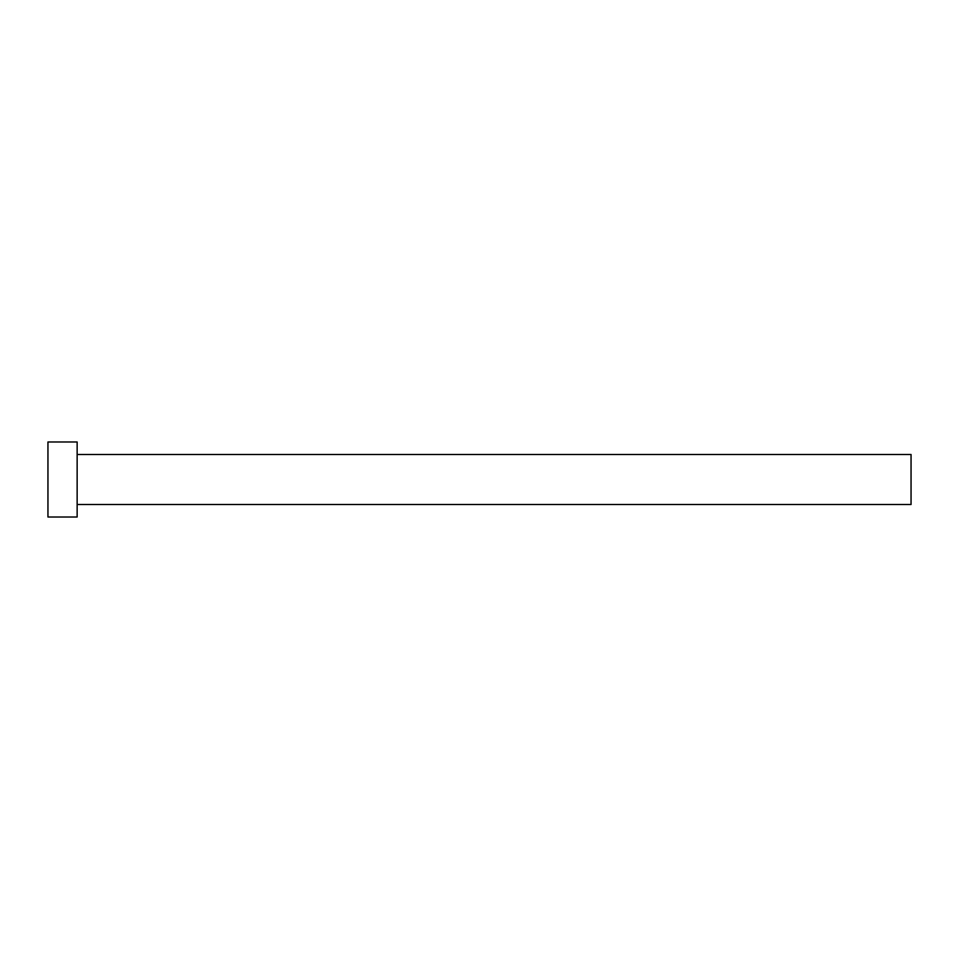 <?xml version="1.0" encoding="UTF-8"?>
<svg xmlns="http://www.w3.org/2000/svg" width="959" height="959" viewBox="0 0 959 959"><rect width="100%" height="100%" fill="white"/><g stroke="black" fill="none" stroke-linecap="round" stroke-linejoin="round"><path stroke-width="1.44" d="M77.14 454.482L911.05 454.482L911.05 504.518L77.14 504.518M77.14 479.5L77.14 517.021L47.95 517.021L47.95 441.979L77.14 441.979L77.14 479.5"/></g></svg>
